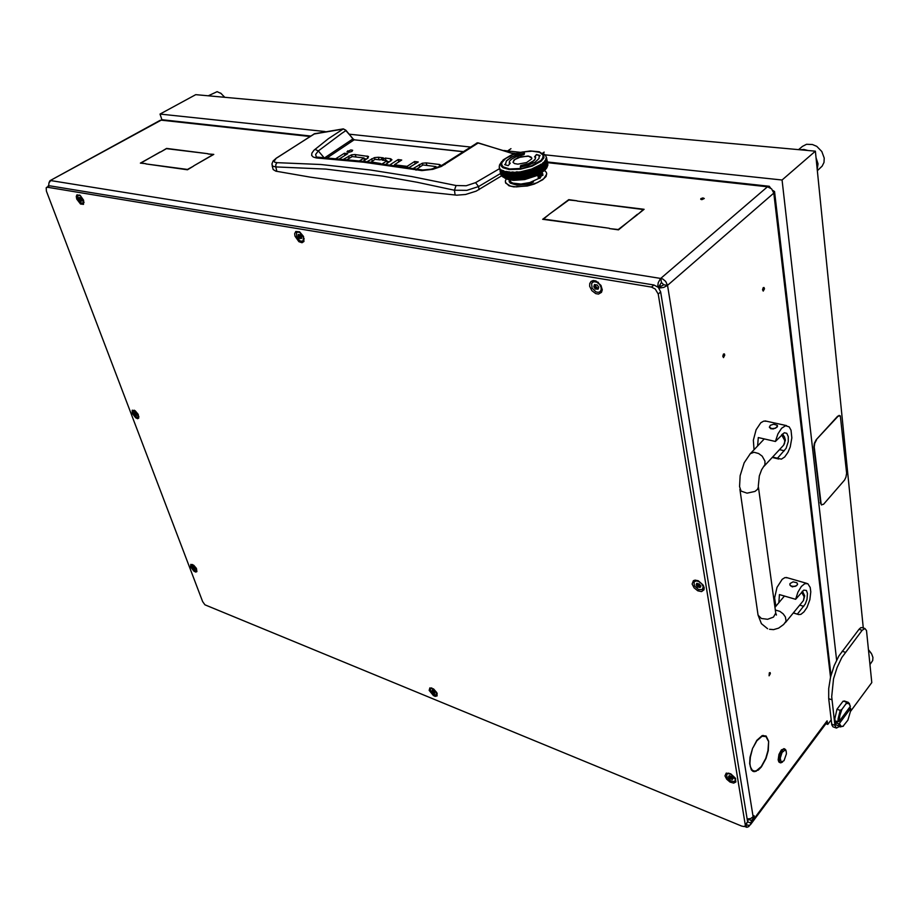 <?xml version="1.0" encoding="UTF-8"?>
<svg xmlns="http://www.w3.org/2000/svg" width="919" height="919" viewBox="0 0 919 919"><rect width="100%" height="100%" fill="white"/><g stroke="black" fill="none" stroke-linecap="round" stroke-linejoin="round"><path stroke-width="1.38" d="M700.829 198.619L700.68 199.343L701.932 199.653L704.333 198.561L702.955 197.976L700.829 198.619M756.624 770.639L761.3 766.526L765.757 758.359L767.974 750.662L768.652 741.61L768.238 750.582L765.952 758.508L761.369 766.917L758.255 770.122L756.624 770.639M723.529 354.091L722.748 356.193L723.448 357.606L724.769 355.251L724.39 353.976L723.529 354.091M769.341 672.869L769.123 675.764L770.363 673.627L770.076 672.547L769.341 672.869M763.287 287.601L762.529 289.68L763.218 291.093L764.447 288.796L764.08 287.521L763.287 287.601M747.469 822.298L748.284 819.243L751.489 820.552L750.777 823.056L827.134 720.864L826.824 722.414L750.467 824.688L750.777 823.056L747.572 821.758L745.412 825.859L658.222 294.057L655.281 289.014L651.491 287.107L47.432 187.246L46.237 187.798L46.398 191.163L202.628 601.646L204.891 604.828L741.587 826.089L743.896 826.549L745.412 825.859M160.251 120.343L163.26 119.861M752.638 748.02L750.03 757.267L749.628 763.678L751.26 769.754L752.891 771.271L754.855 771.638L756.36 770.754L754.177 771.087L752.236 770.145L750.421 766.768L749.915 763.379L750.318 757.153L752.638 748.02M768.583 741.208L766.136 736.039L762.115 735.671L756.796 740.381L753.04 747.675L756.865 740.76L762.035 736.188L765.929 736.544L768.227 741.07M309.726 136.494L161.204 120.171L49.936 180.733L49.189 182.353M747.113 818.955L750.559 818.611L753.12 816.807L667.55 285.361L663.713 284.741L661.473 282.432L658.337 287.44M658.877 288.049L663.748 287.463L667.55 285.361L665.689 281.409L662.771 279.066L660.818 278.423L661.473 282.432M770.604 188.004L769.226 186.247L767.514 186.787L771.661 188.9L773.775 193.139L774.579 191.657L772.833 190.428M663.713 284.741L658.532 287.647M657.682 286.82L658.176 282.661L660.451 278.744L767.514 186.787L547.517 162.617M660.818 278.423L50.809 180.618L48.914 182.938L48.661 186.293M47.891 186.718L48.535 185.362M746.228 824.768L748.939 825.4L750.467 824.688M501.602 175.828L476.122 191.152L465.554 194.437L456.743 195.184L384.877 187.637L310.3 177.16L275.78 171.129L273.115 169.521L272.104 165.615M276.826 171.371L275.815 166.925L272.679 166.224L271.921 164.03L273.104 161.043L276.286 158.16M455.181 195.092L454.423 190.21L417.341 182.318L382.614 176.149L325.866 169.13L275.815 166.925L275.803 164.478L277.078 162.663L274.632 162.192L274.034 161.285L276.297 158.148L314.826 133.6M479.017 189.647L478.569 186.614L466.829 190.325L454.423 190.21L456.111 185.535L411.804 176.597L370.598 169.969L320.846 164.49L277.078 162.663M500.591 173.496L478.569 186.614L475.617 182.686L466.151 185.707L456.111 185.535M356.067 157.023L355.102 154.541L351.54 154.897L351.988 156.575M355.412 154.576L368.565 156.448L367.979 158.114L363.12 161.262M343.58 159.24L351.54 154.897M351.966 151.371L352.689 150.268L350.84 149.889L346.922 151.819L348.829 152.359L351.966 151.371M407.921 167.809L407.508 166.155L414.572 161.503L418.248 161.939L408.438 167.901M391.287 165.098L391.057 164.179L390.104 164.915M427.036 165.466L426.083 162.893L422.326 163.249L422.774 165.098M426.427 162.927L439.397 164.444L440.971 165.294M412.964 168.682L422.326 163.249M367.864 161.836L367.095 161.733M367.726 161.296L374.538 157.586L374.998 159.355M379.042 159.757L378.398 157.264L374.538 157.586M385.923 160.572L385.291 158.068L390.644 158.711L391.896 159.78L385.831 164.271M499.545 168.602L475.617 182.686M313.816 134.071L343.419 128.959M276.975 157.873L314.493 133.669L343.258 128.936L346.13 130.452L352.862 138.895L354.688 139.906M324.12 157.815L318.307 150.888L341.719 133.347L345.9 130.659L352.976 138.815L345.831 130.119L343.35 128.855L328.405 138.689L313.953 150.302L311.897 153.105L311.702 155.414L313.253 157.08L316.331 157.976L363.533 162.192L421.867 170.601L432.895 169.314L441.396 166.442L478.317 142.939L514.1 154.013M324.648 157.838L352.758 139.01L354.137 139.849L463.544 151.658M476.547 143.123L478.856 143.1M416.422 169.303L423.027 165.018L435.951 166.523L436.111 167.89M347.141 159.561L352.195 156.563L363.924 157.953L364.418 160.423M407.508 166.155L406.887 166.305L407.232 167.683M394.848 165.65L394.607 164.65L401.741 159.998L398.122 159.573L398.72 161.962M371.207 162.249L374.975 159.355L380.179 159.883L383.349 157.85L378.398 157.264M385.291 158.068L382.109 160.113L386.945 160.71L387.404 163.26M417.72 169.533L416.008 170.107M319.398 157.563L317.652 158.102M316.297 157.023L315.711 154.335L318.307 150.888L315.033 149.292M783.999 760.691L786.48 753.833L786.25 751.237L785.102 750.053L782.103 752.489L780.231 758.232L781.161 762.092L783.999 760.691M782.483 762.069L780.69 762.839L779.323 761.725L779.771 754.66L783.045 749.387L784.837 748.962L785.952 750.536M784.217 748.755L781.414 749.858L778.967 754.361L778.163 759.852L778.841 761.966L780.059 762.655M780.392 448.667L778.485 450.712M772.592 457.042L781.391 459.144L784.734 456.984L787.974 452.435L790.237 446.979L791.879 437.949L791.041 430.207L789.18 426.898L785.504 425.715L781.552 428.22L777.876 433.894L775.383 441.465L758.324 437.593L757.635 445.887M766.262 421.201L763.7 421.097L760.783 422.786L756.061 429.736L753.316 440.247L754.051 449.667M777.566 426.083L775.418 428.231L771.696 428.599L769.41 427.209L770.294 425.267L773.706 424.187L777.267 425.29L777.037 427.232L773.361 428.989L770.662 428.668L769.364 427.094M777.531 458.202L786.067 448.369L788.215 441.591L788.215 436.617L786.79 433.331L784.217 432.746L775.383 441.465M793.419 612.812L798.645 614.593L800.851 614.351L804.045 611.882L807.008 607.413L809.834 599.705L810.799 591.813L810.259 587.494L807.812 583.714L804.837 583.645L801.322 586.471L797.922 592.146L795.601 599.337L779.461 594.547L778.83 602.738M787.399 577.787L784.906 577.637L782.161 579.315L777.06 587.356L774.602 597.97L775.877 606.253M797.531 584.013L796.647 585.621L794.878 586.471L790.868 586.058L789.869 584.921L790.018 583.588L793.143 581.876L796.899 582.761L797.531 584.254L796.67 585.621L792.258 586.908L789.823 584.783M797.485 614.041L805.32 603.967L806.985 599.429L807.468 593.433L806.388 590.503L803.815 590.078L795.601 599.337M505.427 182.307L508.862 185.707L513.801 186.867L527.357 185.971L534.341 184.018L542.704 179.802L546.058 176.414L546.702 173.381M506.266 178.906L505.358 181.1L505.714 183.065L510.504 186.097L516.237 186.867L526.897 185.891L537.328 182.628L543.749 178.78L546.736 174.208L546.323 172.301L544.588 170.612M509.861 179.998L509.16 181.457M542.934 174.15L542.141 172.772M509.402 179.871L509.241 181.732L510.321 183.145L516.892 185.121L529.126 184.214L533.491 181.928M541.475 175.552L542.865 175.368L542.221 172.715M533.123 182.123L521.039 184.489L515.743 184.179L512.469 182.973M509.861 179.963L510.803 181.939L512.859 183.134L520.924 184.018L529.849 182.49L538.695 178.481M541.348 175.793L541.728 173.163M519.246 177.746L522.716 177.275L521.073 178.056L518.982 177.631L520.763 178.194L519.166 178.906L517.351 178.527L518.373 177.895M509.149 169.567L520.338 169.211L532.193 166.144L541.05 161.307L543.899 157.827L543.83 154.702L539.2 151.75L530.424 150.9L519.086 152.531L511.021 155.208L503.21 159.94L500.763 163.674L501.062 165.914L502.934 167.752L509.149 169.567M506.679 172.577L504.336 172.002L506.679 172.577L508.115 172.209L507.495 171.566L510.24 172.335L513.124 171.933L512.4 172.404L520.384 171.819L531.55 169.13L542.176 163.858L545.289 160.859L546.058 157.976L546.403 158.528M546.529 157.643L546.621 158.482L546.495 157.62M546.357 157.16L545.346 155.058L542.865 153.439M545.162 169.912L538.143 175.161L524.795 179.515L513.778 180.388L508.598 179.699L504.864 178.125M547.873 164.547L547.758 163.858M547.747 164.731L547.827 165.305M547.184 167.155L547.609 163.628L547.885 164.811M543.933 169.004L543.049 170.268L541.854 170.497L542.842 169.234L546.644 168.016L547.058 166.511M544.841 167.476L543.026 168.993L543.887 167.718L546.38 166.787L546.633 168.016L543.221 171.371L533.296 176.345L521.567 179.159L513.422 179.653L509.149 179.159L508.471 178.814L509.7 178.493L510.596 179.331M500.384 172.531L500.729 174.139M500.648 173.748L500.487 172.99M500.005 170.727L500.694 173.22M501.774 175.977L503.084 176.999L501.349 175.632L500.855 174.553L501.579 175.759L501.441 174.748L501.659 175.77M500.51 173.094L500.292 172.06M500.591 173.335L501.326 174.541L500.74 173.232M499.316 166.89L499.764 169.613M500.579 172.232L501.131 173.323L500.522 172.221M503.692 175.701L502.107 174.771L504.152 175.655L504.979 176.781L504.106 176.907L503.13 175.954L503.888 175.874M504.301 177.08L506.403 177.792L505.416 177.976L504.405 176.885L504.933 178.056L503.382 177.183L504.152 177.103M501.257 173.53L502.555 174.553L501.441 173.346L501.395 174.553L501.177 173.519M501.705 161.618L499.476 165.075M499.499 165.351L499.212 166.81M505.645 178.137L507.518 178.837L505.461 178.171M500.315 171.014L501.326 172.129L500.614 170.877M500.993 172.301L501.774 173.358L500.912 172.301M499.729 169.429L499.499 168.395M504.715 175.552L502.865 174.736L505.186 175.483L506.151 176.563L504.428 176.184L504.933 175.724M505.381 176.919L507.725 177.505L506.61 177.746L505.197 176.942M501.843 173.553L503.428 174.472L502.693 174.553L501.74 173.553M511.148 179.389L511.986 179.446M506.863 177.907L509.413 178.366L508.207 178.677L506.656 177.941M500.729 171.083L501.429 172.129L500.648 171.072M501.579 172.324L503.164 173.243L502.429 173.323L501.475 172.324M499.488 168.292L499.281 167.373M499.545 168.441L499.959 169.578L499.741 168.545M505.887 175.334L503.784 174.633L506.358 175.253L507.46 176.276L505.806 176.172L505.117 175.69L506.128 175.495M506.599 176.678L509.16 177.137L507.943 177.447L506.392 176.712M502.601 173.507L504.451 174.323L503.578 174.461L502.463 173.519M512.882 178.631L509.942 178.424L513.342 178.481L514.893 179.251L514.181 179.504M512.561 179.469L511.791 179.182L513.204 178.734M514.789 179.504L515.708 179.481M508.207 177.585L509.551 177.31L510.975 177.918L509.838 178.252L507.989 177.643M500.269 171.945L500.028 170.831M503.13 175.954L501.521 174.748L503.267 175.759L503.957 176.93L503.21 176.999L502.371 176L502.992 175.966M502.337 172.278L504.186 173.094L503.325 173.232L502.211 172.29M499.833 168.579L500.35 169.647L499.787 168.568M507.196 175.047L504.853 174.461L507.667 174.943L508.896 175.908L507.679 176.218L506.335 175.449L507.46 175.184M507.954 176.356L510.711 176.689L509.494 177.045L507.725 176.414M503.52 173.404L505.622 174.105L504.634 174.288L503.359 173.427M514.629 178.022L511.538 177.964L515.065 177.872L516.708 178.573L514.927 179.079L513.48 178.642L514.962 178.114M516.34 179.458L515.513 179.239L517.052 178.654L518.844 179.033L518.086 179.354M509.689 177.195L512.63 177.39L511.332 177.815L509.436 177.264M518.73 179.297L519.717 179.205M546.805 161.445L546.116 162.916L546.851 159.986L546.862 161.399M547.333 162.445L547.207 161.02L547.368 162.41M545.346 163.191L546.3 161.71L546.001 162.962L544.921 163.352L546.116 162.916M547.264 161.33L546.908 159.642M543.738 162.571L542.176 163.858M543.301 163.766L544.864 162.249L544.243 163.525L542.842 163.892L545.932 163.203L544.657 164.719L545.254 163.444M547.092 161.216L546.966 159.78L546.828 161.193M546.093 160.457L545.725 161.744L546.185 160.423M545.346 160.768L544.255 162.066M546.725 158.562L546.633 159.94L546.667 158.413M546.277 159.01L545.679 160.262M546.219 160.182L546.61 158.746L546.139 160.216M546.173 164.432L544.898 165.948L546.541 162.939L546.288 164.386M546.61 165.374L547.287 163.904L546.495 165.42M544.358 165.006L543.6 166.282L542.532 166.523L543.393 165.248L546.346 164.156L547.046 162.674L546.357 164.145M543.795 166.236L544.588 164.938L545.346 164.719L544.737 165.994L543.336 166.362L546.46 165.431M547.804 164.306L547.368 162.077M547.196 165.11L547.575 163.674L547.115 165.144M538.614 166.086L537.592 167.281L536.271 167.258M541.888 165.569L540.877 166.833L539.556 167.028L540.671 165.788L544.53 164.96M541.119 166.787L543.198 165.294L542.313 166.557L540.636 166.89L544.599 166.247L542.773 167.752L543.646 166.488M537.879 167.247L540.418 165.822L539.292 167.063L537.397 167.315L542.13 166.81L539.809 168.269L540.912 167.028M545.105 163.49L543.554 165.006L545.208 163.237M542.957 164.053L540.866 165.546L542.842 163.892L544.105 163.777L543.359 165.052L542.279 165.282L543.152 164.007M541.463 164.363L540.625 165.592L539.476 165.615M546.483 157.321L546.564 157.965M515.157 172.335L513.882 172.979L512.4 172.404M514.215 173.071L517.558 172.864L515.973 173.519L514.031 172.933L515.674 173.634L514.146 174.219L512.446 173.702L513.928 173.174M516.317 173.599L519.74 173.254L518.121 173.967L516.099 173.473L517.811 174.105L516.57 174.621L514.479 174.311L516.018 173.714M536.753 173.863L535.352 175.012L533.675 175.092L535.145 173.978L540.177 173.312M536.443 174.943L535.662 174.989L537.064 173.84L538.591 173.691L537.971 174.265M538.511 174.001L539.292 173.611M524.163 173.806L520.659 174.403L524.163 173.806L522.624 173.45L524.267 172.6L526.116 172.738L524.519 173.829L526.38 173.967L524.738 174.874L522.877 174.69L524.519 173.829M525.094 174.909L528.563 174.07L526.943 175.024L524.783 174.851M518.465 174.036L520.223 173.323L521.946 173.565L520.545 174.242L518.224 173.932L519.993 174.484L518.373 175.207L516.57 174.828L518.167 174.173M532.802 174.07L531.262 175.138L529.47 175.127L531.056 174.105L534.824 174.001L531.975 175.138L533.135 174.07M527.299 175.047L530.711 174.105L529.126 175.115L526.978 175.012M519.212 171.968L517.868 172.726L516.283 172.267M518.213 172.795L520.097 172.106L521.693 172.324L520.165 173.059L517.902 172.933M539.809 173.346L539.12 173.427L540.326 172.209L541.659 172.002L541.13 172.6M541.59 172.324L542.256 171.899M538.339 172.462L537.018 173.645L535.409 173.76L536.811 172.6L542.922 171.589M537.316 173.611L540.062 172.244L538.833 173.461L537.064 173.84M524.841 173.668L528.31 172.829L526.69 173.794L524.531 173.611M527.047 173.806L530.458 172.864L528.873 173.875L526.725 173.771M520.407 173.163L523.91 172.565L522.268 173.415L520.131 173.071M534.571 172.761L532.974 173.875L531.354 173.898L532.882 172.829L538.626 172.427M533.422 173.852L536.397 172.634L535.099 173.783L533.1 173.863M529.218 173.886L532.549 172.841L531.01 173.898L528.896 173.863M523.382 171.302L522.003 172.175L520.384 171.819M542.865 170.509L541.865 171.761L540.556 171.979L541.659 170.739L545.093 169.808M542.681 171.623L543.095 170.463L544.174 170.233L543.772 170.842M544.14 170.543L544.657 170.118M539.809 171.014L538.591 172.232L537.064 172.381L538.373 171.187L543.095 170.463M538.867 172.198L541.314 170.785L540.292 172.014L538.591 172.232M528.057 171.589L524.577 172.427L528.287 171.405L530.206 171.623L528.23 172.634L526.782 172.577L528.402 171.6M528.965 172.646L532.296 171.6L530.757 172.669L528.643 172.623M522.36 172.209L524.014 171.359L525.863 171.485L524.347 172.335L522.049 172.37M536.259 171.393L534.847 172.542L533.169 172.623L534.64 171.508L540.085 170.98M535.168 172.519L536.558 171.371L538.097 171.221L536.868 172.324L534.892 172.738M531.102 172.657L534.318 171.52L532.836 172.634L530.768 172.657M506.897 172.519L505.553 171.75L507.897 172.106M511.849 173.691L508.908 173.507L512.297 173.553L513.859 174.323L511.791 174.644L510.757 174.265L512.17 173.806M512.699 174.943L515.938 174.863L514.399 175.449L512.561 174.782L514.112 175.552L513.261 175.862L511.01 175.495L512.423 175.035M507.162 172.669L509.93 172.99L508.621 173.369L507.15 172.485L508.023 173.542L505.818 172.99L506.943 172.726M520.257 175.724L516.834 176.069L520.315 175.701L518.73 175.276L520.349 174.541L522.199 174.805L520.568 175.586M518.982 176.505L522.463 176.034L520.82 176.816L518.741 176.402L519.924 177.229L517.087 177.298L518.672 176.643M521.176 176.873L524.669 176.276L523.026 177.114L520.866 177.011M514.732 175.54L518.075 175.334L516.489 175.988L514.548 175.403L515.973 176.195L513.078 176.218L514.445 175.655M529.068 176.54L525.599 177.378L529.298 176.345M528.678 177.551L527.805 177.516L529.413 176.551L531.216 176.574L530.458 177.057M531.102 176.873L532.055 176.563M523.382 177.16L526.886 176.448L525.243 177.344L523.095 177.091L524.933 177.516L523.279 178.355L521.429 178.102L523.072 177.321M513.595 173.082L510.493 173.025L513.882 172.979M511.343 172.381L510.194 172.91L508.827 172.221M532.687 176.356L531.848 176.368L533.388 175.299L535.076 175.23L534.376 175.759M534.973 175.529L535.857 175.184M520.924 175.632L524.416 175.047L522.773 175.885L520.648 175.552M523.129 175.92L526.633 175.207L524.99 176.103L522.842 175.851M530.964 175.334L527.552 176.287L531.171 175.138L533.054 175.311L531.515 176.368L529.769 176.356L531.308 175.334M525.346 176.138L528.816 175.299L527.196 176.264L525.036 176.08M544.289 168.705L545.84 167.189L545.22 168.464L543.818 168.832L545.093 168.705L544.565 169.624L543.267 170.222L544.128 168.958M545.392 168.418L546.656 166.902L546.185 168.166L544.944 168.556L546.081 168.418L545.806 169.027M542.382 168.039L541.371 169.303L540.05 169.51L541.165 168.257L545.013 167.43M541.613 169.257L543.611 167.775L542.807 169.039L541.13 169.36L544.094 168.751M546.771 166.856L547.31 166.615M531.55 169.13L530.252 170.187L528.689 170.026M530.596 170.187L533.824 169.039L532.342 170.153L530.263 170.176M532.664 170.141L535.754 168.912L534.353 170.072L532.342 170.153M539.315 168.545L538.086 169.751L536.57 169.9L537.879 168.717L542.601 168.005M538.373 169.728L540.912 168.303L539.798 169.544L537.902 169.785L542.624 169.28L540.303 170.739L541.406 169.498M534.663 170.049L537.592 168.751L536.271 169.935L534.203 170.084L539.568 169.774L536.926 171.141L538.132 169.958M545.599 165.948L544.037 167.476L545.404 165.811L546.414 165.661L545.886 166.959L545.139 167.178L545.737 165.902M543.439 166.534L541.36 168.028L543.6 166.282M547.356 166.373L547.816 164.892M535.283 167.695L534.1 168.832L532.629 168.74M534.41 168.809L537.351 167.511L536.018 168.694L533.962 168.832L539.591 168.499M540.671 167.063L538.12 168.487L540.877 166.833M536.317 168.671L539.074 167.304L537.845 168.522L536.064 168.889M544.99 169.82L545.266 168.659M541.165 169.544L538.626 170.957L541.371 169.303M529.953 170.383L526.53 171.336L530.16 170.187L532.044 170.36L530.504 171.428L528.712 171.405L530.297 170.383M530.849 171.428L534.077 170.291L532.595 171.393L530.516 171.416M527.54 170.348L526.185 171.313L524.565 171.06M537.845 169.981L534.915 171.29L538.086 169.751M532.917 171.382L536.007 170.153L534.594 171.302L532.595 171.393M502.636 170.785L501.062 169.866L503.095 170.739L503.922 171.864L502.98 171.933L502.073 171.049L502.842 170.968M503.256 172.175L505.358 172.875L504.37 173.071L503.095 172.198M508.632 174.667L506.07 174.219L509.103 174.564L510.447 175.46L508.712 175.644L507.69 175.127L508.919 174.805M509.425 175.966L512.365 176.161L511.067 176.586L509.183 176.034M504.588 173.232L505.611 173.036L506.932 173.817L506.128 174.001L504.416 173.266M516.455 177.333L513.33 177.367L516.467 177.333L514.996 176.781L516.535 176.184L518.327 176.574L516.754 177.218M515.249 178.01L518.592 177.804L517.006 178.458L514.916 177.918M511.274 176.724L514.376 176.793L512.905 177.298L511.01 176.804M520.372 179.125L519.499 178.975L521.119 178.252L522.968 178.504L522.187 178.883M522.854 178.78L523.853 178.608M502.992 170.945L505.105 171.646L504.106 171.83L502.808 170.773L503.738 170.647L503.118 170.934M510.194 174.231L507.426 173.898L510.654 174.093L512.113 174.932L510.711 175.38L509.16 174.736L510.493 174.346M524.531 178.493L523.635 178.389L525.289 177.539L527.138 177.677L526.357 178.114M527.024 177.964L528.011 177.723M504.922 171.52L505.703 171.715M544.737 160.779L545.633 160.446M543.864 162.537L545.806 161.928M543.026 162.56L544.037 162.491M515.513 179.239L513.755 179.665M516.639 175.931L514.697 176.885M514.996 176.781L509.7 178.493M504.049 175.851L502.946 175.77M509.942 178.424L508.241 178.872M512.446 173.702L503.842 175.678M508.471 178.814L507.254 178.906M533.227 170.118L534.387 170.268M533.64 171.348L536.558 171.371M535.513 167.683L537.626 167.476M534.421 167.557L535.811 167.649M533.204 168.878L534.134 169.027M535.076 175.23L536.937 174.909M515.421 172.393L512.124 173.599M534.284 173.817L537.018 173.645M517.006 171.75L515.8 172.244M541.636 164.329L543.106 163.812M540.682 164.317L541.865 164.294M538.821 166.063L542.107 165.523M537.787 166.006L539.085 166.029M516.421 173.335L503.038 176.999M513.124 171.933L502.498 174.564M509.551 171.807L502.13 173.335M516.294 174.725L504.761 178.091M516.823 177.195L510.286 179.446M506.38 171.371L501.958 172.106M503.738 170.647L501.521 170.888M516.57 178.619L515.329 179.102M540.992 173.553L541.302 176.126L539.97 178.401L538.247 177.827L537.868 175.299M528.08 156.046L518.121 157.563L513.928 159.986L513.02 162.353L514.548 163.616L517.902 164.179L526.633 162.594L531.756 158.872L531.102 156.988L528.08 156.046M531.848 158.114L528.551 156.276L521.004 156.85L514.755 159.515L512.974 162.215M501.671 164.765L503.52 167.258L508.758 169.027L515.559 169.303L525.427 167.844L534.628 164.673L539.327 161.962L542.302 159.09L543.209 155.748M509.689 168.981L522.061 168.372L531.733 165.696L541.015 160.354L543.026 157.505L543.049 155.139L539.579 152.313L532.055 151.118L522.532 151.968L512.986 154.633L505.519 158.528L501.808 162.801L501.797 165.144L503.221 166.89L509.689 168.981M524.427 153.289L516.317 155.208L511.056 157.448L506.449 160.974L505.439 163.904M510.068 163.375L509.206 163.054M539.419 156.529L539.177 155.782L540.108 155.541L536.42 154.53L534.513 156.965L535.444 156.724L535.295 158.884L533.353 160.974L528.563 163.536L520.717 165.558L520.234 167.143L528.436 165.236L535.214 162.123L538.993 158.562L539.177 155.782M535.628 157.321L534.869 159.745L532.4 161.836L527.127 164.248L520.751 165.73L520.326 167.132M524.485 153.105L516.34 155.012L511.056 157.252L506.426 160.791L505.588 164.329L504.657 164.57L508.253 165.615L510.252 163.145L509.275 163.283L509.494 161.307L511.446 159.217L516.214 156.655L524.025 154.633L524.485 153.105M850.431 711.478L871.775 682.53L866.548 630.583L864.894 628.527L862.148 630.285L858.989 629.331L838.875 656.051L834.234 665.597L830.569 677.108L828.651 688.618L828.72 698.704L831.856 724.873L832.947 726.837L836.141 727.974M858.989 629.331L860.804 627.734L862.183 627.711M862.148 630.285L841.747 657.59L837.048 667.585L833.59 678.831L831.649 696.751L834.889 725.286L836.428 728.089L839.288 726.573M799.921 149.797L803.861 149.498L807.962 150.532M816.061 157.792L817.99 163.754L817.221 169.429M817.347 170.658L822.206 166.144L823.975 162.468L824.263 158.125L821.873 151.509L816.715 146.362L812.419 144.467L806.583 144.306L802.253 146.5M840.161 710.376L841.884 709.399L839.805 715.51L839.173 721.415L837.979 721.702L838.082 718.692L840.161 710.376L837.002 709.296L834.831 718.945L835.819 724.689L839.955 726.803M843.378 726.09L840.161 726.906L838.208 723.724L839.415 723.448L841.034 726.274L842.895 726.32L847.915 720.186L850.431 711.513L850.603 708.296L849.627 707.285M837.979 721.702L836.405 721.151L836.635 723.173L837.783 721.633M845.066 701.231L843.068 701.174L848.076 702.219L849.719 704.402M839.173 721.415L850.374 706.263L848.628 703.311L846.089 703.747L846.215 702.242M830.339 712.351L830.902 717.107M224.615 97.253L221.146 93.485L217.114 91.716L208.291 95.771L212.565 96.162M220.537 93.049L224.822 97.276M868.535 649.859L871.132 653.018M869.983 664.517L872.728 660.497L872.97 657.43L871.694 653.949L868.547 649.986M816.509 439.868L814.728 443.383L814.257 447.048L821.276 504.738L823.562 504.29L844.504 480.063L845.997 477.248L846.64 473.17L840.299 415.836L838.094 416.158L816.164 439.799L814.383 443.303L813.912 446.967L820.529 502.739M837.99 416.273L839.162 415.377M821.666 505.013L820.185 502.659M294.999 236.16L298.939 241.72L301.972 242.777L303.982 241.421L303.523 236.367L299.548 231.76L295.757 231.496L294.7 233.713L294.999 236.16M132.198 413.32L135.644 417.846L137.574 418.673L138.78 418.03L138.183 414.366L135.231 410.793L132.233 410.23L132.198 413.32M692.168 584.047L694.04 587.838L697.705 590.768L701.576 591.583L703.954 589.895L704.161 587.712L703.069 584.989L698.279 580.797L695.155 580.119L693.328 580.67L692.168 584.047M76.794 199.044L80.516 204.052L83.56 204.34L83.618 200.204L80.286 195.471L76.955 194.782L76.3 196.448L76.794 199.044M589.653 286.268L591.802 290.668L595.707 293.62L598.476 294.103L601.531 292.345L602.244 289.864L600.957 285.361L596.029 280.996L593.249 280.536L590.997 281.409L589.711 283.466L589.653 286.268M190.578 566.92L193.898 571.204L195.793 572.089L196.953 571.595L196.402 568.459L193.633 565.162L190.761 564.335L190.578 566.92M724.953 775.843L726.653 779.186L730.042 782.012L733.661 783.114L735.912 782L735.2 777.922L730.72 773.844L726.205 773.143L724.953 775.843M429.162 690.41L433.377 695.568L435.158 696.338L437.053 695.936L436.858 692.696L433.55 688.871L429.839 687.837L429.162 690.41M49.144 186.029L47.57 187.269M651.491 287.107L653.96 284.982L658.303 287.406L660.681 291.92L658.222 294.057M600.383 291.438L601.796 288.911L601.175 285.752M598.407 282.409L595.053 281.191L592.675 282.11M598.212 289.025L598.74 287.222L597.224 285.039L594.444 284.511L593.789 286.739L595.34 288.991L598.212 289.025M595.144 285.453L597.339 288.187M601.164 287.555L599.51 284.327L596.649 282.087L593.651 281.696L591.572 283.431L592.02 288.106L595.914 291.886L598.223 292.368L600.107 291.691L601.187 289.956L601.164 287.555M596.477 288.945L598.258 287.831M735.131 780.725L735.614 778.646M728.801 773.097L726.94 774.039M732.489 779.404L733.086 778.45L731.731 776.509L729.215 775.659L728.595 776.842L729.927 778.726L732.489 779.404M730.456 776.256L731.042 777.474L732.271 777.669M735.234 779.174L731.329 774.51L728.25 773.591L726.596 774.453L727.044 777.531L730.364 780.748L734.051 781.575L735.2 780.576L735.234 779.174M192.427 564.438L191.853 564.794M195.196 569.183L194.196 566.874L192.852 566.334L193.863 568.93L195.196 569.183M196.425 568.689L194.047 565.587L191.474 565.082L191.83 567.551L193.989 570.182L196.402 570.86L196.425 568.689M193.725 566.782L194.3 567.023M194.828 567.873L194.3 568.987M299.755 231.887L297.308 232.151M301.524 238.377L301.696 236.838L300.306 234.873L298.365 234.494L298.124 236.447L299.491 238.389L301.524 238.377M299.95 234.678L298.491 235.873M299.514 235.23L301.214 237.745M303.419 237.022L299.973 232.576L297.894 232.002L296.527 232.794L296.676 236.953L299.87 240.721L301.949 241.283L303.144 240.698L303.419 237.022M303.04 240.801L304.246 238.664M79.712 195.069L78.471 195.345M81.975 200.893L80.665 197.769L79.218 197.516L79.321 199.4L80.665 201.146L81.584 201.123M80.815 198.01L79.425 198.803M80.619 198.148L81.757 200.02M83.227 199.641L80.39 195.908L78.827 195.299L77.782 195.862L77.977 199.159L80.826 202.892L83.307 203.099L83.227 199.641M83.238 203.156L84.088 202.26M702.909 589.01L703.472 585.713M697.739 580.578L694.511 581.497M700.278 587.402L700.875 586.069L699.416 584.013L696.751 583.312L696.097 584.898L697.532 586.954L700.278 587.402M697.349 583.795L699.497 585.897M703.207 586.713L701.496 583.622L698.394 581.394L696.016 580.946L693.994 582.118L694.408 585.851L698.601 589.596L702.231 589.665L703.207 586.713M699.52 585.874L698.36 587.161L699.623 585.794L700.577 586.15M134.392 410.265L133.588 410.621M136.988 415.422L135.84 412.78L134.461 412.413L135.667 415.354L136.988 415.422M136.586 413.918L136.965 414.595M138.206 414.641L135.403 411.126L133.14 410.931L133.278 413.458L135.667 416.663L138.126 417.364L138.206 414.641M138.332 417.169L138.93 416.548M135.656 412.711L136.092 413.343L134.863 414.17M431.712 687.906L430.747 688.457M434.871 693.225L433.963 690.72L432.194 690.031L431.907 691.168L433.113 692.811L434.871 693.225M433.469 690.479L434.641 691.938M436.674 692.892L433.734 689.193L431.62 688.297L430.379 688.802L430.597 691.168L433.308 694.304L436.226 695.074L436.674 692.892M436.697 694.649L437.249 693.673M748.548 825.4L748.629 826.698L746.814 827.295L745.906 825.193M759.737 812.27L762.598 808.433M815.808 737.164L818.438 733.649M327.026 157.988L354.137 139.849L463.394 151.75M443.555 164.535L444.98 164.501M758.301 486.289L759.324 475.893L761.667 469.747L764.987 464.543L764.987 461.062L762.207 456.192L758.646 453.469L754.062 452.24L750.145 453.791M775.602 612.33L758.382 486.955L757.497 489.367L754.924 491.47L746.986 493.158L741.036 491.125L739.542 486.588L740.117 475.743L744.137 462.854L750.226 453.699L764.24 438.937M775.682 613.639L776.429 614.983L775.705 613.065L773.442 617.109L767.606 619.303L761.38 618.441L758.106 615.121L739.864 489.31M775.28 609.963L779.921 611.388L783.16 613.881L785.412 617.028L786.078 621.095L783.643 624.495L778.657 628.148L773.557 629.595L769.502 629.297M782.425 433.975L784.493 436.881L785.377 440.167L783.574 445.233L784.619 443.463L784.757 440.419L781.598 434.848M802.413 591.158L804.699 595.903L803.436 600.612L804.171 596.741L801.575 592.135M316.377 157.057L365.084 161.491L422.717 169.958L431.034 169.176L440.396 166.247L477.363 142.79L514.364 153.921M363.993 157.999L364.59 160.32M394.722 165.627L394.504 164.788M436.295 167.832L435.997 166.569M386.956 160.745L387.565 163.145M767.537 628.665L761.391 623.679L758.095 615.064M753.12 816.807L754.039 815.578L754.246 816.865L751.489 820.552M825.825 723.747L827.755 724.425L827.134 720.864M827.755 724.425L831.224 719.761M637.395 214.23L618.453 229.865L609.515 228.613L618.28 229.509L637.476 214.655M207.889 153.898L213.771 154.392L193.633 165.88L213.093 154.564L207.889 153.898M160.836 151.807L166.546 148.373L207.924 153.645L166.5 148.602L160.836 151.807M638.268 214.024L643.277 209.532L577.166 201.089L644.139 209.325L638.268 214.024M145.857 163.927L187.465 169.475L193.599 166.132L187.419 169.728L145.857 163.927M609.354 228.257L542.669 219.285L548.792 214.678L543.52 219.09L609.354 228.257M577.029 200.756L568.85 200.02L549.148 214.414L568.723 199.699L577.029 200.756M160.182 151.957L140.986 162.996L145.914 163.685L140.331 163.157L160.239 152.14M753.35 816.497L754.246 816.865M658.142 287.245L660.233 285.43M755.556 771.007L756.268 771.282M366.624 159.021L364.177 158.723M437.387 167.465L436.18 167.315M389.713 161.767L387.14 161.457M359.605 160.848L363.821 158.171M364.487 160.377L363.901 158.114M335.872 158.596L344.361 153.289L347.75 153.691L339.467 158.884M344.361 153.289L344.935 155.46M394.653 164.834L406.887 166.305M414.572 161.503L415.17 163.973M391.057 164.179L398.122 159.573M432.746 168.82L435.836 166.741M436.169 167.878L435.893 166.707M371.127 161.985L380.477 163.502M382.361 163.777L386.807 160.905M387.473 163.203L386.876 160.848M538.821 174.817L539.373 177.321L540.361 176.62L539.981 174.173M538.729 176.505L539.016 174.713M539.051 174.759L540.579 174.943M538.833 176.437L540.361 176.62M505.588 164.329L504.99 164.673M539.786 155.621L536.466 154.702L534.732 156.908M161.916 119.907L159.998 114.071L195.758 94.623L815.394 151.21L863.32 628.045M815.394 151.21L782.035 180.021L836.589 660.301M520.223 152.267L507.908 150.957L510.93 148.648L507.621 150.923L507.805 151.773M544.151 152.324L542.669 153.381M159.998 114.071L325.119 131.578M349.14 134.128L470.666 147.006M503.991 150.544L507.621 150.923M545.197 154.909L782.035 180.021M542.509 153.255L544.117 152.117M511.596 153.013L515.789 153.462M507.908 150.957L508.104 151.865M838.208 723.724L836.635 723.173M841.884 709.399L846.089 703.747M837.002 709.296L843.068 701.174M839.415 723.448L850.603 708.296M837.646 416.204L816.164 439.799M653.96 284.982L50.063 185.891M745.723 824.217L747.572 821.758L660.681 291.92M744.528 826.445L746.228 827.146M748.744 826.572L749.743 825.228M830.5 677.429L773.775 193.139L667.55 285.361M367.198 155.954L367.795 158.252M348.496 156.138L349.082 158.344M347.704 150.877L348.106 152.382M439.202 164.421L439.707 166.557M419.213 164.558L419.822 167.051M371.655 158.78L372.252 161.066M390.862 160.997L390.276 158.654M779.898 449.782L784.378 450.815M799.748 605.104L803.803 606.322M515.226 153.404L514.571 153.852M845.296 652.214L842.126 651.215M831.879 699.773L828.72 698.704M834.889 725.286L831.752 724.195M596.557 287.348L595.179 288.474M595.742 286.211L594.363 287.337M595.087 284.614L594.409 285.177M598.062 288.692L597.35 289.29M730.812 776.98L729.766 778.313M730.134 776.061L729.089 777.394M732.742 778.014L731.696 779.358M731.719 777.658L730.674 779.002M194.69 567.758L193.679 568.574M194.242 567L193.151 567.873M195.23 568.275L194.368 568.964M300.731 237.045L299.33 237.975M300.019 236.08L298.618 236.999M298.928 234.759L298.376 235.115M301.478 238.274L300.95 238.618M301.283 237.78L300.467 238.32M81.688 199.802L80.309 200.583M81.056 198.963L79.677 199.733M81.814 200.595L81.286 200.893M698.532 585.185L697.372 586.483M697.797 584.162L696.625 585.46M697.199 583.289L696.763 583.772M700.117 586.713L699.439 587.459M135.69 412.654L134.702 413.332M136.632 414.09L135.426 414.928M136.759 414.894L136.219 415.273M433.986 691.329L432.906 692.409M433.377 690.571L432.321 691.616M310.542 135.989L162.789 119.803M49.936 180.733L160.297 120.32M831.04 675.247L774.614 191.922M768.755 186.166L547.391 161.928M763.046 735.372L764.378 735.866M752.627 771.121L753.867 771.604M751.512 770.099L752.833 770.604M786.055 750.789L785.63 749.732M784.573 748.893L783.769 748.594M786.538 425.635L765.09 420.948M778.784 459.029L772.19 457.478M806.652 583.347L786.365 577.5M797.956 614.34L793.315 612.927M764.034 466.232L783.574 445.233M785.389 622.565L803.436 600.612M774.924 607.39L784.447 596.029M541.705 173.082L541.888 173.967M542.704 153.404L544.576 154.449M544.875 170.279L546.3 168.453M547.173 161.101L547.287 161.664M546.69 158.642L546.805 159.205M861.735 627.574L864.894 628.527M798.531 149.671L802.494 146.293M844.377 701.002L847.525 702.059M849.673 704.31L849.225 703.299M46.685 187.373L49.178 186.006M592.456 282.271L592.962 281.857M598.774 287.406L598.166 287.9M597.706 287.888L596.339 289.025M729.858 775.785L729.295 776.509M726.734 774.257L727.113 773.764M734.959 781.001L735.338 780.507M732.891 778.094L732.374 778.761M193.518 566.782L192.99 567.207M299.812 235.046L298.399 235.965M297.067 232.277L297.572 231.944M301.271 237.699L300.272 238.366M80.757 198.067L79.379 198.837M81.78 200.491L81.079 200.893M697.555 583.554L696.786 584.404M694.304 581.693L694.73 581.222M700.795 585.908L700.186 586.586M135.713 412.677L134.645 413.412M136.759 414.837L136.104 415.296M432.803 690.376L432.286 690.881"/></g></svg>
